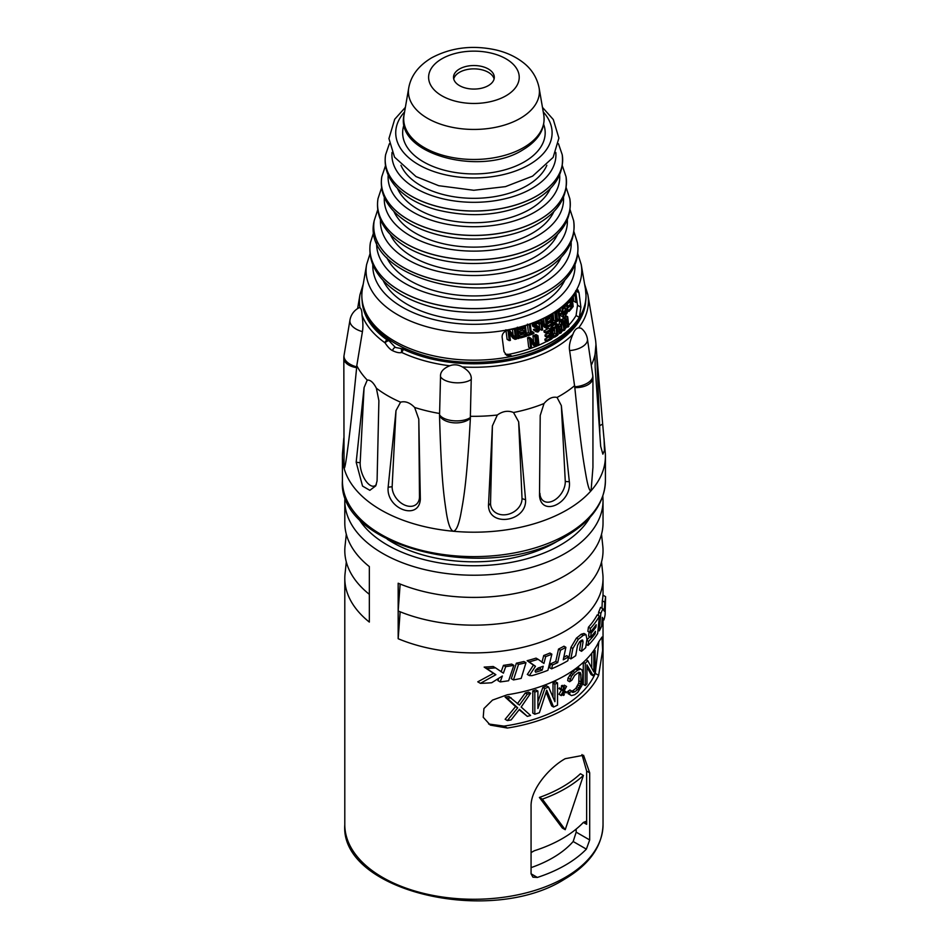 <?xml version="1.0" encoding="UTF-8"?>
<svg xmlns="http://www.w3.org/2000/svg" width="948" height="948" viewBox="0 0 948 948"><rect width="100%" height="100%" fill="white"/><g stroke="black" fill="none" stroke-linecap="round" stroke-linejoin="round"><path stroke-width="1.42" d="M531.07 867.621A111.248 64.227 180 0 0 573.173 841.516L576.183 832.154L576.147 829.109M583.375 822.437L586.646 824.322L585.722 821.489L583.375 822.437A125.041 72.19 180 0 1 534.364 850.735L531.07 852.584M586.646 824.322L586.646 771.056L581.977 754.549M583.411 775.452L580.449 773.734A125.041 72.19 0 0 1 539.388 797.446L562.33 828.042L565.221 829.713L583.411 775.452A129.118 74.548 180 0 1 542.351 799.152L565.221 829.713M531.07 806.665C530.359 789.08 549.947 767.098 565.221 758.684L583.565 755.26L589.692 772.821L589.692 839.964L586.374 849.135A129.118 74.548 0 0 1 565.221 865.228A129.118 74.548 0 0 1 537.362 877.433L532.942 877.184L531.07 873.807L531.07 806.665M535.383 670.544A129.118 74.548 0 0 0 540.23 668.944L540.716 667.119M598.638 675.332L602.644 650.316L601.992 637.08L598.638 642.033A129.118 74.548 0 0 1 565.221 675.45A129.118 74.548 0 0 1 507.334 694.754L492.522 700.086L483.93 708.559L483.219 717.269L490.317 725.113L507.334 728.04A129.118 74.548 0 0 0 565.221 708.749A129.118 74.548 0 0 0 598.638 675.332L595.285 673.4A125.041 72.19 180 0 1 503.992 726.109L488.599 723.999M550.563 663.825L552.506 664.951L551.57 668.826L549.627 667.7L550.563 663.825A129.118 74.548 0 0 0 555.753 661.491L558.526 649.084A129.118 74.548 0 0 0 563.965 646.204L565.885 647.318L563.254 659.808A131.843 76.113 0 0 0 567.141 657.651A131.843 76.113 0 0 0 568.61 656.798L566.679 655.684A129.118 74.548 0 0 1 565.221 656.549A129.118 74.548 0 0 1 563.776 657.367M346.304 561.974L345.048 573.741A129.118 74.548 0 0 0 344.799 578.351A129.118 74.548 0 0 0 369.341 622.078L369.341 566.596A129.118 74.548 0 0 1 344.799 522.869L344.799 500.674A129.118 74.548 180 0 0 424.503 569.547A129.118 74.548 180 0 0 565.221 553.383A129.118 74.548 0 0 0 603.035 500.674L603.035 522.869A129.118 74.548 0 0 1 565.221 575.578A129.118 74.548 0 0 1 398.172 583.233L398.172 638.727A129.118 74.548 0 0 0 565.221 631.06A129.118 74.548 0 0 0 603.035 578.351A129.118 74.548 0 0 0 602.786 573.741L601.53 561.974M527.372 674.443L533.44 665.117L535.454 666.278L529.185 661.882A131.843 76.113 0 0 0 538.061 659.275L543.939 663.458L545.692 656.62A131.843 76.113 0 0 0 551.866 654.167L547.908 670.319A131.843 76.113 0 0 1 531.97 675.651L529.34 675.592L535.454 666.278M538.061 659.275L536.058 658.125A129.118 74.548 0 0 1 527.135 660.697L533.44 665.117M541.972 662.32L543.725 655.495A129.118 74.548 0 0 0 549.923 653.042L551.866 654.167M513.461 679.929L511.28 678.673L516.376 663.185A129.118 74.548 0 0 0 523.912 661.514L525.986 662.711L521.187 678.377A131.843 76.113 0 0 1 513.461 679.929L518.509 664.406A131.843 76.113 0 0 0 525.986 662.711M484.167 667.096L486.668 668.541A131.843 76.113 0 0 0 495.543 667.866L493.173 666.491A129.118 74.548 0 0 1 484.167 667.096L493.505 673.329L477.768 681.825L480.387 683.342A131.843 76.113 0 0 0 491.68 682.738L502.357 676.019L500.2 681.908L497.89 680.569L498.684 678.436M501.113 671.836L503.459 665.354A129.118 74.548 0 0 0 511.659 664.074L513.84 665.318L508.626 680.747A131.843 76.113 0 0 1 500.2 681.908M535.395 671.978L535.786 672.203A131.843 76.113 0 0 0 542.209 670.094L543.216 666.254A131.843 76.113 0 0 1 538.464 667.866C535.3 669.821 534.399 671.267 535.786 672.203L535.573 672.132M540.23 668.944L542.209 670.094M495.543 667.866L503.388 673.151L505.711 666.645A131.843 76.113 0 0 0 513.84 665.318M486.668 668.541L495.875 674.703L480.387 683.342M552.506 664.951A131.843 76.113 0 0 0 557.685 662.616L560.458 650.198A131.843 76.113 0 0 0 565.885 647.318M551.57 668.826A131.843 76.113 0 0 0 567.141 661.135A131.843 76.113 0 0 0 567.805 660.756L568.61 656.798M527.135 660.697L529.185 661.882M543.725 655.495L545.692 656.62M516.376 663.185L518.509 664.406M493.505 673.329L495.875 674.703M503.459 665.354L505.711 666.645M558.526 649.084L560.458 650.198M555.753 661.491L557.685 662.616M589.94 632.411L591.161 633.122L590.604 637.21L588.59 636.049L589.135 631.949M588.424 627.232L590.438 628.394L589.869 632.482L587.867 631.321L588.424 627.232A129.118 74.548 0 0 0 597.228 614.873L599.397 616.129L597.667 633.56A131.843 76.113 0 0 1 588.033 645.434L588.613 641.358A131.843 76.113 0 0 0 595.166 633.714L595.451 631.285A131.843 76.113 0 0 1 590.604 637.21M586.848 639.971A129.118 74.548 0 0 0 589.774 636.736M570.85 658.907L568.93 657.794L570.945 647.354L576.42 638.111A129.118 74.548 0 0 0 581.207 634.248L583.992 633.454L585.971 634.591L586.954 639.272L585.686 647.685A131.843 76.113 0 0 1 581.515 651.3L583.056 641.903L582.629 640.007L581.456 640.291A131.843 76.113 0 0 1 579.655 641.725L577.545 645.47L575.709 655.684A131.843 76.113 0 0 1 570.85 658.907L572.865 648.468L578.363 639.225A131.843 76.113 0 0 0 583.162 635.385L585.971 634.591M581.515 651.3L579.56 650.174L581.124 640.564M598.354 615.525L598.638 612.076A129.118 74.548 0 0 0 600.546 607.36L602.845 608.687L604.338 611.199L604.741 602.193A131.843 76.113 0 0 0 605.582 596.659L602.975 595.154A129.118 74.548 0 0 1 602.288 600.783L604.741 602.193M601.992 608.201L602.288 600.783M598.638 612.076L600.842 613.356A131.843 76.113 0 0 0 602.845 608.687M598.022 630.159L599.278 630.882L600.842 613.356M602.181 618.949L603.923 619.956A131.843 76.113 0 0 0 605.108 614.825L605.582 596.659M599.278 630.882A131.843 76.113 0 0 0 601.625 626.213L602.288 617.361L603.923 619.956M590.438 628.394A131.843 76.113 0 0 0 599.397 616.129M589.869 632.482A131.843 76.113 0 0 0 596.197 624.708L595.925 627.149A131.843 76.113 0 0 1 591.161 633.122M594.088 633.098L595.166 633.714M586.8 640.315L588.613 641.358M594.87 626.545L595.925 627.149M586.184 644.379L588.033 645.434M598.863 641.547L595.285 673.4M591.73 667.795L591.73 653.243M586.954 667.084L591.09 674.585L593.199 675.794A127.755 73.766 0 0 0 595.107 672.736L595.107 650.541L594.112 649.973M593.199 675.794L586.954 664.856L586.954 683.757A127.755 73.766 0 0 1 585.26 685.546L583.269 684.397L583.269 662.391M569.618 681.719L567.686 680.605L568.065 677.998L572.758 671.397A125.041 72.19 0 0 0 575.839 669.004L578.754 667.949L580.721 669.087L581.965 669.845L582.89 673.234L581.965 685.428L577.782 692.324A127.755 73.766 0 0 1 574.701 694.706L571.466 695.595L569.985 694.694L569.618 692.573A127.755 73.766 0 0 0 571.834 691.092L572.201 692.253L574.701 691.874A127.755 73.766 0 0 0 577.782 689.492L580.081 686.162L581.029 682.027L580.721 673.329L580.081 672.476L577.782 672.962A127.755 73.766 0 0 1 574.701 675.343L571.834 680.226A127.755 73.766 0 0 1 569.618 681.719L571.466 676.232L574.701 672.511A127.755 73.766 0 0 0 577.782 670.129L580.721 669.087M571.834 691.092L569.902 689.978A125.041 72.19 0 0 1 567.686 691.471L568.065 693.581L571.466 695.595M571.348 691.317L572.758 690.76A125.041 72.19 0 0 0 575.839 688.366L578.754 683.058L579.062 673.803L581.029 674.94M578.754 672.191L579.062 673.803M537.895 701.769L542.849 687.419A125.041 72.19 0 0 0 546.641 685.902L548.584 687.027L554.924 701.686L554.924 684.219A127.755 73.766 0 0 0 557.531 682.951L555.611 681.837A125.041 72.19 0 0 1 552.992 683.105L554.924 684.219M552.992 697.159L552.992 683.105M546.072 692.194L551.665 705.916L553.596 707.03A127.755 73.766 0 0 0 557.531 705.146L557.531 682.951M553.596 707.03L546.712 690.156L539.4 712.706A127.755 73.766 0 0 1 534.814 714.223L532.8 713.062L532.8 690.867A125.041 72.19 0 0 0 535.904 689.883L537.895 691.033A127.755 73.766 0 0 1 534.814 692.028L532.8 690.867M507.358 720.563L505.142 719.283L515.57 706.58L505.142 697.088A125.041 72.19 0 0 0 508.91 696.484L519.445 705.075L527.337 694.185A127.755 73.766 0 0 0 530.596 693.284L521.175 707.042L530.596 715.479A127.755 73.766 0 0 1 527.337 716.38L519.445 709.317L511.091 719.947A127.755 73.766 0 0 1 507.358 720.563L517.691 707.812L507.358 698.368A127.755 73.766 0 0 0 511.091 697.752M517.335 703.854L525.287 693A125.041 72.19 0 0 0 528.557 692.111L530.596 693.284M519.149 709.708L527.337 716.38M566.157 692.858L564.179 691.708L566.157 692.858L566.549 692.147L564.179 690.713L566.549 686.482L564.179 689.777L564.179 686.471A127.755 73.766 0 0 1 563.373 686.933L563.373 690.239L561.323 689.006L560.908 689.706L563.373 691.175L560.908 695.37L563.373 692.123L563.373 695.429A127.755 73.766 0 0 0 564.179 694.967L564.179 691.661M561.323 689.006L559.403 687.893L558.988 688.592L561.453 690.073L558.988 694.256L561.323 695.619M561.453 689.077L561.453 685.819A125.041 72.19 0 0 0 562.259 685.357L564.179 686.471M563.657 686.174L564.238 685.131L566.157 686.245M586.089 659.666L587.772 660.638L593.851 671.954L593.851 652.591A127.755 73.766 0 0 0 595.107 650.541M592.725 651.94L593.851 652.591M583.387 662.273L585.26 663.351A127.755 73.766 0 0 0 587.772 660.638M585.26 685.546L585.26 663.351M568.065 677.998L569.985 679.112M569.547 675.118L571.466 676.232M570.992 673.163L572.924 674.277M572.758 671.397L574.701 672.511M575.839 669.004L577.782 670.129M577.474 668.115L579.429 669.241M568.065 693.581L569.985 694.694M567.686 691.471L569.618 692.573M572.035 691.708L573.279 692.431M572.758 690.76L574.701 691.874M575.839 688.366L577.782 689.492M577.154 686.802L579.11 687.94M578.114 685.037L580.081 686.162M578.754 683.058L580.721 684.195M579.062 680.889L581.029 682.027M579.062 672.369L580.721 673.329M542.849 687.419L544.804 688.544L537.895 708.5L537.895 691.033M544.804 688.544A127.755 73.766 0 0 0 548.584 687.027M534.814 714.223L534.814 692.028M505.142 697.088L507.358 698.368M515.57 706.58L517.691 707.812M525.287 693L527.337 694.185M561.927 694.6L563.373 695.429M558.988 694.256L560.908 695.37M561.453 690.073L563.373 691.175M558.988 688.592L560.908 689.706M561.453 685.819L563.373 686.933M400.151 611.792L398.172 638.727M400.151 584.051L398.172 610.986A129.118 74.548 180 0 0 536.153 615.927A129.118 74.548 180 0 0 602.786 546.001L601.53 534.234M369.341 594.337A129.118 74.548 180 0 1 345.048 546.001L346.304 534.234M560.564 539.234A115.526 66.704 180 0 1 387.27 539.234M599.776 433.414A16.306 0.995 90.3 0 0 599.646 425.688L602.667 424.111L605.251 452.528A131.499 75.923 180 0 1 605.417 456.284A131.499 75.923 180 0 1 591.078 490.744A131.499 75.923 180 0 1 566.904 509.965A131.499 75.923 0 0 1 453.345 531.259C456.178 530.833 458.642 525.228 460.752 514.456C463.335 500.224 466.736 484.582 470.374 418.317L470.362 416.291A122.043 70.46 0 0 0 497.333 415.011L492.403 425.865L488.481 505.521L490.531 503.483A16.306 13.153 154.1 0 0 506.41 514.634A16.306 13.153 154.1 0 0 522.028 498.601L525.571 499.786L518.651 421.801L513.532 412.51A122.043 70.46 0 0 0 544.022 403.528L540.218 415.461L539.507 495.686L540.218 415.461M343.828 437.964L342.584 452.528A131.499 75.923 0 0 0 342.418 456.284A131.499 75.923 0 0 0 344.041 468.158A131.499 75.923 0 0 0 453.345 531.259C450.419 530.228 448.049 523.77 446.235 511.896C444.102 497.036 441.306 480.719 439.528 415.497A16.993 9.812 0 0 0 453.345 422.772A16.993 9.812 0 0 0 470.374 418.317M574.82 387.59C581.1 449.435 583.897 463.406 586.148 476.429C588.021 486.751 589.668 491.526 591.078 490.744L592.938 467.352L592.938 377.802A16.993 16.993 0 0 0 592.749 375.337L587.44 339.1A16.993 16.993 0 0 0 581.148 328.233L578.671 327.842C576.194 328.245 574.263 330.437 572.865 334.419C569.866 341.161 568.788 346.541 569.63 350.57L574.82 387.59A16.993 9.812 0 0 0 592.938 377.802M539.933 493.339A16.306 10.641 123.9 0 0 552.933 500.959A16.306 10.641 123.9 0 0 565.281 481.489L569.345 481.738L561.335 405.59L557.057 397.437A122.043 70.46 0 0 0 574.701 385.599M569.345 481.738C571.751 503.222 541.261 517.454 539.507 495.686M525.571 499.786C526.827 521.72 488.931 527.55 488.481 505.521M364.091 387.554L356.175 462.245L360.169 462.731L364.091 387.554L367.243 380.089A122.043 70.46 0 0 1 356.792 365.667L362.432 331.622C363.167 327.451 363.037 321.953 362.006 315.139C361.946 311.027 361.283 308.586 360.003 307.839L359.422 307.579A16.993 16.993 0 0 0 349.954 320.116A16.993 9.409 9.5 0 0 362.432 331.622M356.709 366.876A16.993 9.409 9.5 0 1 344.065 355.322A16.993 16.993 0 0 0 343.828 358.131L344.041 468.158C344.551 469.13 345.463 464.935 346.767 455.597C348.437 443.154 350.476 429.788 356.649 367.646L356.792 365.667M420.343 499.288C418.886 521.175 385.978 508.815 388.147 487.213L392.14 486.727A16.306 11.459 -130.1 0 0 405.531 505.414A16.306 11.459 -130.1 0 0 419.49 496.989L420.343 499.288L418.791 419.135L414.632 407.45A122.043 70.46 0 0 0 439.599 413.482L439.528 415.497M356.175 462.245L362.539 486.075L369.827 490.329L375.764 485.85L377.079 480.826L378.892 400.708L376.368 388.206A122.043 70.46 0 0 0 400.577 402.177L396.003 410.591L388.147 487.213M513.532 412.51C508.092 410.294 502.701 411.136 497.333 415.011M490.531 503.483L492.403 425.865M518.651 421.801L522.028 498.601M557.057 397.437C552.637 396.442 548.288 398.48 544.022 403.528M470.362 416.291L471.227 379.52C471.737 374.816 468.774 370.621 462.351 366.935C458.24 364.565 454.021 364.186 449.719 365.774C443.166 368.511 440.097 372.149 440.524 376.712L439.599 413.482M578.671 327.842A114.495 66.099 0 0 0 587.867 294.721L595.38 338.993A122.043 70.46 180 0 1 595.806 342.37A122.043 70.46 180 0 1 595.937 344.705L595.06 354.374A122.043 70.46 180 0 1 591.268 365.205M376.368 388.206C373.417 382.482 370.384 379.781 367.243 380.089M414.632 407.45C410.01 402.663 405.317 400.897 400.577 402.177M406.123 348.983A14.386 8.307 180 0 1 403.445 349.362L401.751 352.478C399.558 353.142 396.525 352.538 392.65 350.689C390.292 349.611 387.756 346.992 385.03 342.832A2.714 0.77 -30.3 0 1 388.905 340.64A12.585 7.264 180 0 1 389.261 339.68M595.06 354.374L595.166 367.243L600.665 446.247L602.857 454.163L604.445 450.573L604.077 438.746M602.667 424.111L595.937 344.705M596.588 351.578L599.646 425.688M585.639 301.618A111.805 64.547 0 0 1 520.12 358.024A111.805 64.547 0 0 1 403.445 349.362L403.184 348.888A2.714 2.714 0 0 0 402.924 348.911A2.714 1.884 -101.1 0 1 403.184 348.888L405.27 348.591M449.719 365.774A114.495 66.099 0 0 1 401.751 352.478A2.714 1.884 -101.1 0 1 402.888 348.923L395.399 347.418L388.905 340.64A2.714 2.192 14.3 0 0 387.128 339.941A14.386 8.307 180 0 1 387.673 338.578M402.722 348.971L401.146 349.077M398.16 345.072L403.042 347.549M579.027 292.79L580.887 307.188L579.311 317.379A112.077 64.701 0 0 1 553.17 341.114A112.077 64.701 0 0 1 512.038 356.211L506.718 355.441L504.004 351.578L502.132 337.18C501.978 333.684 504.182 331.255 508.744 329.892A107.871 62.284 0 0 0 550.196 314.985A107.871 62.284 0 0 0 576.017 291.06L577.865 289.827L579.027 292.79L576.017 291.06M580.887 307.188L577.522 305.244L576.076 315.506A107.953 62.331 180 0 1 568.682 325.223M567.224 326.716A107.953 62.331 180 0 1 564.961 328.861M563.373 330.26A107.953 62.331 180 0 1 561.394 331.895M559.948 333.021A107.953 62.331 180 0 1 557.602 334.739M553.857 337.251A107.953 62.331 180 0 1 551.7 338.59M546.747 341.375A107.953 62.331 180 0 1 538.997 345.096M538.026 345.51A107.953 62.331 180 0 1 536.912 345.984M535.49 346.565A107.953 62.331 180 0 1 531.65 348.034A110.418 63.753 0 0 1 530.69 348.378L529.577 338.851A108.89 62.864 0 0 0 531.01 338.353L535.869 345.202L534.909 336.907A108.89 62.864 0 0 0 535.821 336.54L536.912 346.056A110.418 63.753 0 0 1 535.549 346.601L530.702 339.941L531.65 348.046M530.951 348.283A107.953 62.331 180 0 1 508.803 354.351L505.26 354.279M577.522 305.244L575.637 290.835M565.245 323.943L565.944 325.97L567.935 327.119A110.418 63.753 0 0 0 568.812 326.29L567.698 316.774L565.683 315.613A106.14 61.276 0 0 1 565.115 316.17L567.117 317.331A108.89 62.864 0 0 0 567.698 316.774M567.935 327.119L565.458 319.974L564.913 329.809A110.418 63.753 0 0 1 563.965 330.591L561.986 329.454L561.702 326.941M561.038 321.218L560.896 319.95A106.14 61.276 0 0 0 561.524 319.417L563.491 320.566A108.89 62.864 0 0 1 562.863 321.088L560.896 319.95M562.828 320.175L562.958 318.184A106.14 61.276 0 0 0 563.752 317.462L565.743 318.611L567.994 324.82L567.117 317.331M565.375 318.398L565.115 316.17M556.109 325.472L555.575 323.979A106.14 61.276 0 0 0 556.263 323.493L558.218 324.619L558.953 326.716A109.281 63.089 0 0 0 561.192 325.057L561.358 322.284A108.89 62.864 0 0 0 562.01 321.775L561.346 332.641A110.418 63.753 0 0 1 560.446 333.305L557.519 325.105A108.89 62.864 0 0 0 558.218 324.619M558.242 324.678A106.532 61.502 0 0 0 559.237 323.92L559.391 321.159A106.14 61.276 0 0 0 560.043 320.637L562.01 321.775M556.76 327.297L558.49 332.167L560.446 333.305M551.037 335.568L554.758 337.121A110.418 63.753 0 0 0 557.661 335.248L556.583 325.745A108.89 62.864 0 0 1 553.679 327.617L552.056 330.982L552.388 335.094L553.573 337.204M550.113 329.857L551.736 326.503A106.14 61.276 0 0 0 554.627 324.619L556.583 325.745M546.972 341.505L545.029 340.379L544.887 339.171A107.48 62.047 0 0 0 548.88 337.038L550.824 338.152L550.527 335.521A109.802 63.386 0 0 1 547.079 337.381L546.937 336.173A109.601 63.279 0 0 0 550.385 334.312L550.018 331.077A109.079 62.983 0 0 1 546.024 333.21L545.882 332.001A108.89 62.864 0 0 0 550.658 329.418L551.736 338.922A110.418 63.753 0 0 1 546.972 341.505L546.83 340.285A110.217 63.635 0 0 0 550.824 338.152M548.311 332.013L548.442 333.186A106.863 61.691 0 0 1 544.993 335.047L545.136 336.256L547.079 337.381M550.658 329.418L548.714 328.304A106.14 61.276 0 0 1 543.939 330.876L544.081 332.084L546.024 333.21M535.205 336.185L535.051 334.917A106.14 61.276 0 0 0 535.952 334.549L537.919 335.687L539.009 345.191A110.418 63.753 0 0 1 538.12 345.57L537.018 336.054A108.89 62.864 0 0 0 537.919 335.687M531.01 338.353L529.02 337.204A106.14 61.276 0 0 1 527.574 337.701L528.688 347.217L530.69 348.378M535.821 336.54L533.842 335.402A106.14 61.276 0 0 1 532.93 335.758L533.653 342.074M530.916 341.801L533.57 345.451L535.549 346.601M575.152 292.221L576.36 301.796A108.309 62.532 0 0 1 575.957 302.459L573.813 301.215L573.244 296.7M567.769 308.029A105.37 60.838 0 0 0 568.61 307.045M567.058 304.45A104.754 60.482 0 0 0 568.919 302.246L568.907 302.151M563.325 312.33L563.74 312.165A105.37 60.838 0 0 0 564.605 311.335L565.316 309.285L564.949 305.339M557.756 310.138L559.344 319.938L557.388 318.812L556.5 311.027M559.154 311.928A104.754 60.482 0 0 0 560.469 310.837L560.185 308.337M559.344 319.938A108.309 62.532 0 0 0 560.007 319.44L559.569 315.589A107.693 62.177 0 0 0 562.591 313.196L563.029 317.035L561.062 315.897L560.908 314.558M552.601 321.04A105.406 60.862 0 0 0 553.81 320.246L553.028 313.29M556.203 318.575A105.406 60.862 0 0 0 556.369 318.457L558.325 319.594L558.443 320.602A108.309 62.532 0 0 1 553.952 323.635L553.833 322.616A108.155 62.438 0 0 0 555.765 321.372L554.793 312.876A106.792 61.656 0 0 0 555.504 312.39L556.476 320.886A108.155 62.438 0 0 0 558.325 319.594M546.937 324.228A105.37 60.838 0 0 0 550.136 322.367L550.077 321.87M546.498 320.388A104.754 60.482 0 0 0 549.698 318.528L549.579 317.414M538.879 320.673L539.862 323.872A107.207 61.893 0 0 1 538.997 324.263L537.658 323.351A106.982 61.762 0 0 1 536.473 323.849L535.336 326.231L536.829 326.882A107.468 62.047 0 0 0 537.717 326.515L538.962 326.61L539.874 327.913L539.91 329.596L538.322 331.776A108.309 62.532 0 0 1 537.587 332.084L535.371 330.662A107.953 62.331 0 0 0 536.284 330.295L537.291 330.935A108.119 62.426 0 0 0 538.18 330.556L539.068 328.897L537.86 327.724A107.669 62.165 0 0 1 536.971 328.103L534.85 327.475L534.34 325.78L536.343 322.64A106.792 61.656 0 0 0 537.528 322.142L539.08 322.308L537.362 321.325M539.27 324.133L539.613 327.155M543.607 318.492L544.164 323.387M541.948 323.778L544.152 327.001L546.095 328.126A108.309 62.532 0 0 0 547.304 327.487L546.226 317.983A106.792 61.656 0 0 1 545.42 318.409L546.356 326.693L541.983 320.128A106.792 61.656 0 0 1 540.704 320.72L541.794 330.224A108.309 62.532 0 0 0 542.647 329.833L541.723 321.739L546.095 328.126M535.383 329.774A105.37 60.838 0 0 0 536.212 329.43L537.113 327.771M533.084 322.664L532.48 325.65L535.549 328.044M535.288 325.579A104.718 60.459 0 0 0 535.75 325.377L538.962 326.61M536.284 330.295L534.317 329.157A105.216 60.743 0 0 1 533.404 329.513L536.141 331.836M526.306 333.352A105.406 60.862 0 0 0 528.403 332.641L530.394 333.803L529.399 325.294A106.792 61.656 0 0 0 530.359 324.951L531.342 333.459A108.155 62.438 0 0 0 533.842 332.535L533.949 333.542A108.309 62.532 0 0 1 527.941 335.699L527.823 334.68A108.155 62.438 0 0 0 530.394 333.803M527.408 324.133L528.403 332.641M531.141 331.658A105.406 60.862 0 0 0 531.852 331.385L533.842 332.535M518.805 335.402A105.37 60.838 0 0 0 523.474 334.051L525.5 335.225L525.18 332.582A107.693 62.177 0 0 1 520.784 333.886L520.63 332.665A107.503 62.07 0 0 0 525.038 331.373L524.659 328.126A106.982 61.762 0 0 1 519.551 329.62L519.397 328.399A106.792 61.656 0 0 0 525.512 326.598L526.638 336.125A108.309 62.532 0 0 1 520.547 337.938L520.405 336.718A108.119 62.426 0 0 0 525.5 335.225M523.367 333.139L523.474 334.051M522.834 328.683L523.012 330.2A104.754 60.482 0 0 1 518.568 331.48L518.722 332.701L520.784 333.886M517.335 327.202L517.478 328.423L519.551 329.62M505.9 329.774L507.109 339.348L509.277 340.605A108.309 62.532 0 0 0 510.415 340.368L509.396 332.227L515.048 339.348A108.309 62.532 0 0 0 516.672 338.946L515.499 329.406A106.792 61.656 0 0 1 514.42 329.667L515.439 337.998L509.787 330.686A106.792 61.656 0 0 1 508.069 331.03L509.277 340.605M512.394 329.134L513.117 334.964M509.609 333.933L512.939 338.128L515.048 339.348M553.134 334.502A107.48 62.047 0 0 0 554.864 333.388L554.307 328.518M563.965 330.591L562.863 321.088M562.958 318.184L564.937 319.322L564.356 328.055L563.491 320.566M564.937 319.322A108.89 62.864 0 0 0 565.743 318.611M559.154 327.439A109.411 63.16 0 0 0 561.18 325.946L560.801 332.156L559.154 327.439M554.106 336.007L554.627 335.912A110.217 63.635 0 0 0 556.808 334.514L556.002 327.427A109.079 62.983 0 0 1 553.822 328.838L552.803 331.61L553.608 335.722M572.011 296.866L572.793 297.328L572.651 296.108A106.792 61.656 0 0 0 573.327 295.124M572.793 297.328A106.982 61.762 0 0 0 574.915 294.105L575.957 302.459M572.734 307.105A108.309 62.532 0 0 0 573.208 306.488L572.047 296.937A106.792 61.656 0 0 1 571.573 297.553L572.734 307.105L571.94 306.642M568.99 311.454A108.309 62.532 0 0 0 572.094 307.91L570.933 298.371A106.792 61.656 0 0 1 567.864 301.926L568.006 303.147A106.982 61.762 0 0 0 570.589 300.196L570.98 303.443A107.503 62.07 0 0 1 568.753 306.003L568.895 307.211A107.693 62.177 0 0 0 571.134 304.664L571.454 307.294A108.119 62.426 0 0 1 568.847 310.233L568.99 311.454L567.84 310.79M564.19 313.373L564.913 314.748L565.873 314.535A108.309 62.532 0 0 0 566.75 313.705L567.816 311.074L567.52 305.931L566.56 303.952L565.636 304.19A106.792 61.656 0 0 1 564.771 305.019L563.657 308.716A107.171 61.881 0 0 0 564.261 308.171L564.901 306.228A106.982 61.762 0 0 0 565.778 305.41L566.774 305.777L567.319 309.534L566.608 312.496A108.119 62.426 0 0 1 565.731 313.326L564.795 312.828A107.93 62.307 0 0 1 564.19 313.373L563.231 312.816M563.029 317.035A108.309 62.532 0 0 0 563.657 316.514L562.555 306.998A106.792 61.656 0 0 1 561.939 307.531L562.448 311.975A107.503 62.07 0 0 1 559.439 314.381L558.917 309.925A106.792 61.656 0 0 1 558.254 310.434M548.359 326.918A108.309 62.532 0 0 0 552.968 324.252L551.878 314.748A106.792 61.656 180 0 1 547.28 317.414L547.423 318.623A106.982 61.762 0 0 0 551.274 316.419L551.641 319.654A107.503 62.07 180 0 1 548.311 321.573L548.454 322.782A107.693 62.177 0 0 0 551.783 320.862L552.08 323.493A108.119 62.426 180 0 1 548.228 325.709L548.359 326.918L547.162 326.219M518.094 338.59A108.309 62.532 0 0 0 519.149 338.317L517.999 328.766A106.792 61.656 0 0 1 516.933 329.039L518.094 338.59L516.518 337.678M555.575 323.979L557.519 325.105M559.237 323.92L561.192 325.057M559.391 321.159L561.358 322.284M554.864 333.388L556.808 334.514M553.288 335.142L554.627 335.912M551.38 335.77L552.98 336.694M551.321 335.272L552.637 336.03M551.226 334.419L552.388 335.094M550.883 331.397L552.044 332.061M550.741 330.224L552.056 330.982M550.278 328.897L552.222 330.023M550.681 327.795L552.625 328.909M551.144 327.084L553.087 328.198M551.736 326.503L553.679 327.617M544.887 339.171L546.83 340.285M544.993 335.047L546.937 336.173M548.442 333.186L550.385 334.312M543.939 330.876L545.882 332.001M535.051 334.917L537.018 336.054M536.769 344.788L538.12 345.57M527.574 337.701L529.577 338.851M532.93 335.758L534.909 336.907M567.899 309.688L568.847 310.233M569.724 306.299L571.454 307.294M567.579 306.453L568.895 307.211M567.354 305.185L568.753 306.003M568.919 302.246L570.98 303.443M566.916 302.507L568.006 303.147M563.124 311.868L564.795 312.828M563.74 312.165L565.731 313.326M564.605 311.335L566.608 312.496M564.961 310.766L566.963 311.928M565.198 310.079L567.2 311.24M565.316 309.285L567.319 310.446M565.304 308.373L567.319 309.534M565.518 305.659L566.963 306.5M565.98 305.327L566.774 305.777M562.685 308.159L563.657 308.716M562.164 306.761L563.633 307.614M563.124 305.967L563.942 306.441M565.837 303.538L566.56 303.952M563.349 313.847L564.913 314.748M563.325 313.67L564.416 314.298M560.469 310.837L562.448 311.975M552.708 321.964L553.833 322.616M552.814 322.984L553.952 323.635M553.81 320.246L555.765 321.372M547.02 325.01L548.228 325.709M550.136 322.367L552.08 323.493M546.652 321.751L548.454 322.782M546.51 320.531L548.311 321.573M549.698 318.528L551.641 319.654M545.527 317.533L547.423 318.623M546.558 316.999L547.28 317.414M551.238 314.381L551.878 314.748M539.933 329.157L541.794 330.224M539.862 320.234L540.704 320.72M541.154 319.654L541.983 320.128M544.65 317.971L545.42 318.409M545.479 317.556L546.226 317.983M536.331 330.378L537.291 330.935M536.212 329.43L538.18 330.556M536.639 329.039L538.594 330.165M537.03 328.446L538.997 329.572M537.386 327.925L539.068 328.897M537.753 327.771L539.021 328.494M532.871 326.337L534.85 327.475M532.48 325.65L534.459 326.787M532.361 324.643L534.34 325.78M532.575 323.706L534.542 324.844M533.475 322.877L535.063 323.801M534.471 322.486L535.62 323.149M535.43 322.119L536.343 322.64M536.627 321.621L537.528 322.142M537.184 321.396L538.274 322.024M537.528 323.41L538.997 324.263M538.085 323.315L538.784 323.718M535.62 326.598L536.212 326.93M535.312 326.017L536.829 326.882M535.75 325.377L537.717 326.515M536.367 325.33L538.334 326.468M533.629 330.07L535.596 331.208M533.404 329.513L535.371 330.662M526.365 333.838L527.823 334.68M526.484 334.857L527.941 335.699M528.391 324.702L529.399 325.294M529.351 324.382L530.359 324.951M518.852 335.829L520.405 336.718M518.994 337.038L520.547 337.938M518.568 331.48L520.63 332.665M523.012 330.2L525.038 331.373M518.248 327.724L519.397 328.399M524.434 325.982L525.512 326.598M515.748 328.352L516.933 329.039M516.826 328.091L517.999 328.766M507.002 330.414L508.069 331.03M508.507 329.951L509.787 330.686M513.2 328.956L514.42 329.667M514.29 328.707L515.499 329.406M459.496 68.979A20.382 11.767 180 0 1 481.714 66.431A20.382 11.767 180 0 1 494.299 77.298A20.382 11.767 180 0 1 488.327 85.628A20.382 11.767 180 0 1 466.12 88.176A20.382 11.767 180 0 1 453.523 77.298A20.382 11.767 180 0 1 459.496 68.979M453.736 78.968A20.382 11.767 180 0 1 459.496 72.309A20.382 11.767 180 0 1 480.363 69.465A20.382 11.767 180 0 1 494.098 78.968M561.335 405.59L565.281 481.489M392.14 486.727L396.003 410.591M418.791 419.135L419.49 496.989M360.169 462.731A16.306 7.548 -109 0 0 366.129 481.323A16.306 7.548 -109 0 0 376.285 484.558M539.388 797.446L542.351 799.152M603.035 619.435L603.035 824.713A129.118 74.548 0 0 1 565.221 877.433A129.118 74.548 180 0 1 424.503 893.585A129.118 74.548 180 0 1 344.799 824.713L344.799 578.351M570.945 647.354L572.865 648.468M576.42 638.111L578.363 639.225M581.207 634.248L583.162 635.385M581.1 640.765L583.056 641.903M531.07 873.807L537.362 877.433M573.173 841.516L586.374 849.135M576.183 832.154L589.692 839.964M589.692 772.821L586.646 771.056M507.334 728.04L503.992 726.109M357.787 517.3A122.328 70.626 180 0 0 560.41 545.064A122.328 70.626 0 0 0 590.047 517.3M566.904 534.376A131.499 75.923 0 0 0 605.417 480.695C604.717 502.653 591.599 521.175 566.051 536.248C490.697 584.241 337.156 548.181 342.418 480.695A131.499 75.923 0 0 0 423.59 550.835A131.499 75.923 0 0 0 566.904 534.376M360.003 307.839A114.495 66.099 180 0 1 359.967 294.721L357.621 308.574M572.865 334.419A114.495 66.099 180 0 1 462.351 366.935M362.006 315.139A114.495 66.099 0 0 0 385.03 342.832A2.714 1.718 -54.6 0 1 387.128 339.941A111.805 64.547 0 0 1 362.195 301.618M574.761 386.808A16.993 8.84 -8.3 0 0 592.749 375.337M569.63 350.57A16.993 8.84 -8.3 0 0 587.44 339.1M440.524 376.712A16.993 7.809 1.4 0 0 454.305 382.684A16.993 7.809 1.4 0 0 471.227 379.52M439.54 414.703A16.993 7.809 1.4 0 0 453.369 420.746A16.993 7.809 1.4 0 0 470.386 417.523M392.65 350.689A2.714 1.564 -60 0 1 395.399 347.418M405.282 348.603A12.585 7.264 180 0 1 403.256 348.876M553.182 341.221A112.089 64.713 180 0 1 425.925 353.936A112.089 64.713 180 0 1 362.385 289.022C360.228 302.602 364.352 315.305 374.756 327.131C386.511 340.048 403.481 349.658 425.64 355.974C466.843 367.895 519.966 362.764 552.364 343.567C564.155 336.741 573.007 328.683 578.92 319.405C583.66 311.845 586.042 303.976 586.042 295.788L585.449 289.022A112.089 64.713 0 0 1 553.182 341.221M536.663 196.046A88.745 51.239 0 0 0 562.223 154.725A88.745 51.239 0 0 0 562.211 154.702L562.211 154.666A88.733 51.228 0 0 1 536.663 195.987A88.733 51.228 0 0 1 435.926 206.06A88.733 51.228 0 0 1 385.623 154.666L385.611 154.725A88.745 51.239 0 0 0 385.611 154.725A88.745 51.239 0 0 0 435.914 206.119A88.745 51.239 0 0 0 536.663 196.046M539.365 219.806A92.56 53.444 0 0 0 566.027 176.707A92.56 53.444 0 0 0 566.015 176.672L566.015 176.648A92.549 53.432 0 0 1 539.365 219.735A92.549 53.432 0 0 1 434.291 230.246A92.549 53.432 0 0 1 381.819 176.648L381.807 176.707A92.56 53.444 0 0 0 381.807 176.707A92.56 53.444 0 0 0 434.279 230.317A92.56 53.444 0 0 0 539.365 219.806M542.066 243.565A96.388 55.648 0 0 0 569.819 198.677A96.388 55.648 0 0 0 569.819 198.653L569.807 198.618A96.376 55.636 0 0 1 542.066 243.494A96.376 55.636 0 0 1 432.655 254.431A96.376 55.636 0 0 1 378.015 198.618L378.003 198.677A96.388 55.648 0 0 0 378.003 198.677A96.388 55.648 0 0 0 432.644 254.502A96.388 55.648 0 0 0 542.066 243.565M544.768 267.312A100.204 57.852 0 0 0 573.623 220.659A100.204 57.852 0 0 0 573.623 220.623L573.611 220.6A100.192 57.852 0 0 1 544.768 267.253A100.192 57.852 0 0 1 431.02 278.617A100.192 57.852 0 0 1 374.223 220.6L374.211 220.659A100.204 57.852 0 0 0 374.211 220.659A100.204 57.852 0 0 0 431.008 278.688A100.204 57.852 0 0 0 544.768 267.312M547.47 291.072A104.031 60.056 0 0 0 577.427 242.629A104.031 60.056 0 0 0 577.427 242.605L577.415 242.57A104.019 60.056 0 0 1 547.47 291A104.019 60.056 0 0 1 429.385 302.803A104.019 60.056 0 0 1 370.419 242.57L370.407 242.629A104.031 60.056 0 0 0 370.407 242.629A104.031 60.056 0 0 0 429.373 302.874A104.031 60.056 0 0 0 547.47 291.072M370.052 253.614L366.615 264.551A107.835 62.26 0 0 0 427.749 327.001A107.835 62.26 0 0 0 550.172 314.76A107.835 62.26 0 0 0 581.219 264.551L585.449 289.022M555.801 152.438A82.002 47.341 180 0 1 531.899 188.462A82.002 47.341 0 0 1 440.512 198.215A82.002 47.341 0 0 1 392.034 152.438M550.385 188.391A78.909 45.551 180 0 1 529.707 209.389A78.909 45.551 0 0 1 453.002 221.097A78.909 45.551 0 0 1 397.437 188.403M559.652 174.918A85.83 49.545 180 0 1 534.601 212.21A85.83 49.545 0 0 1 439.268 222.507A85.83 49.545 0 0 1 388.182 174.918M553.964 211.416A82.725 47.755 180 0 1 532.409 233.149A82.725 47.755 0 0 1 452.232 245.461A82.725 47.755 0 0 1 393.87 211.416M563.491 197.338A89.645 51.761 180 0 1 537.303 235.969A89.645 51.761 0 0 1 437.988 246.788A89.645 51.761 0 0 1 384.343 197.338M557.543 234.44A86.541 49.971 180 0 1 535.11 256.896A86.541 49.971 0 0 1 451.461 269.825A86.541 49.971 0 0 1 390.292 234.44M567.331 219.758A93.461 53.965 180 0 1 540.005 259.728A93.461 53.965 0 0 1 436.708 271.069A93.461 53.965 0 0 1 380.504 219.758M561.109 257.453A90.368 52.176 180 0 1 537.812 280.655A90.368 52.176 0 0 1 386.713 257.453M571.158 242.178A97.288 56.169 180 0 1 542.706 283.476A97.288 56.169 0 0 1 435.428 295.349A97.288 56.169 0 0 1 376.664 242.178M564.688 280.478A94.184 54.38 180 0 1 540.514 304.403A94.184 54.38 0 0 1 383.146 280.478M574.998 264.599A101.104 58.373 180 0 1 545.408 307.235A101.104 58.373 0 0 1 434.148 319.618A101.104 58.373 0 0 1 372.837 264.599M512.038 356.211L508.803 354.351M579.311 317.379L576.076 315.506M400.98 165.296A75.082 43.347 0 0 0 453.701 196.734A75.082 43.347 0 0 0 527.005 185.63A75.082 43.347 180 0 0 546.842 165.296M404.583 111.923A78.186 45.137 0 0 0 427.678 169.182A78.186 45.137 0 0 0 529.197 164.703A78.186 45.137 180 0 0 543.251 111.923M404.156 124.378A71.266 41.143 0 0 0 440.026 168.981A71.266 41.143 0 0 0 524.303 161.883A71.266 41.143 180 0 0 543.678 124.378M523.557 147.592A70.199 40.527 180 0 1 443.854 155.567A70.199 40.527 180 0 1 404.061 114.909C394.344 153.612 480.115 177.11 522.739 149.938C538.547 140.494 545.55 128.81 543.773 114.909A70.199 40.527 180 0 1 523.557 147.592M543.773 114.909L539.092 87.868A65.495 37.813 180 0 1 520.227 118.37A65.495 37.813 0 0 1 445.868 125.8A65.495 37.813 0 0 1 408.742 87.868L404.061 114.909M505.959 95.795A45.314 26.165 180 0 1 441.875 95.795A45.314 26.165 180 0 1 441.875 58.8A45.314 26.165 180 0 1 505.959 58.8A45.314 26.165 180 0 1 505.959 95.795M343.828 358.131A16.993 9.812 0 0 0 356.649 367.646M527.301 674.407L529.351 675.58M603.035 595.19L603.035 578.351M603.035 824.713C602.347 846.303 589.466 864.493 564.368 879.294C490.353 926.421 339.645 891.013 344.799 824.713M603.035 500.674L602.821 496.148M345.013 496.148L344.799 500.674M605.417 456.284L605.417 480.695M342.418 456.284L342.418 480.695M595.806 342.37L596.434 349.717M587.867 294.721L584.608 284.127M363.226 284.127L359.967 294.721M558.455 143.717L562.211 154.666M389.379 143.717L385.623 154.666M366.615 264.551L362.385 289.022M562.223 154.725C564.238 173.235 555.267 188.297 535.324 199.921C505.639 215.397 472.625 218.656 436.27 209.698C418.566 204.685 404.962 196.876 395.47 186.246C387.139 176.577 383.857 166.078 385.611 154.725M562.342 165.722L566.015 176.648M385.492 165.722L381.819 176.648M566.027 176.707C568.136 195.892 558.799 211.546 538.026 223.681C511.339 239.453 468.265 243.589 434.599 233.883C415.84 228.563 401.514 220.256 391.643 208.951C383.288 199.021 380.006 188.273 381.807 176.707M566.205 187.692L569.807 198.618M381.629 187.692L378.015 198.618M569.819 198.677C572.308 218.099 562.602 234.346 540.727 247.428C512.927 263.864 468.016 268.189 432.928 258.057C413.387 252.524 398.48 243.873 388.206 232.118C379.544 221.808 376.143 210.669 378.003 198.677M570.068 209.662L573.611 220.6M377.766 209.662L374.223 220.6M573.623 220.659C576.206 240.745 566.146 257.583 543.429 271.187C482.579 310.055 360.287 276.271 374.211 220.659M573.919 231.644L577.415 242.57M373.915 231.644L370.419 242.57M577.427 242.629C580.413 262.904 569.973 280.335 546.131 294.947C516.115 312.698 467.518 317.367 429.598 306.417C408.173 300.338 391.939 290.846 380.906 277.918C371.924 266.992 368.428 255.237 370.407 242.629M577.77 253.614L581.219 264.551M405.377 107.349L394.7 119.27L388.941 138.574L394.534 157.131L416.03 176.589L438.699 185.701L473.763 190.275L505.45 186.638L532.598 176.138L553.134 157.404L558.893 138.1L553.3 119.543L542.457 107.349M539.092 87.868C536.343 74.371 528.427 66.55 523.071 62.461C515.368 56.525 506.256 52.341 495.733 49.889C472.436 44.876 451.082 47.507 431.684 57.792C418.625 65.602 410.97 75.627 408.742 87.868M344.065 355.322L349.954 320.116"/></g></svg>

